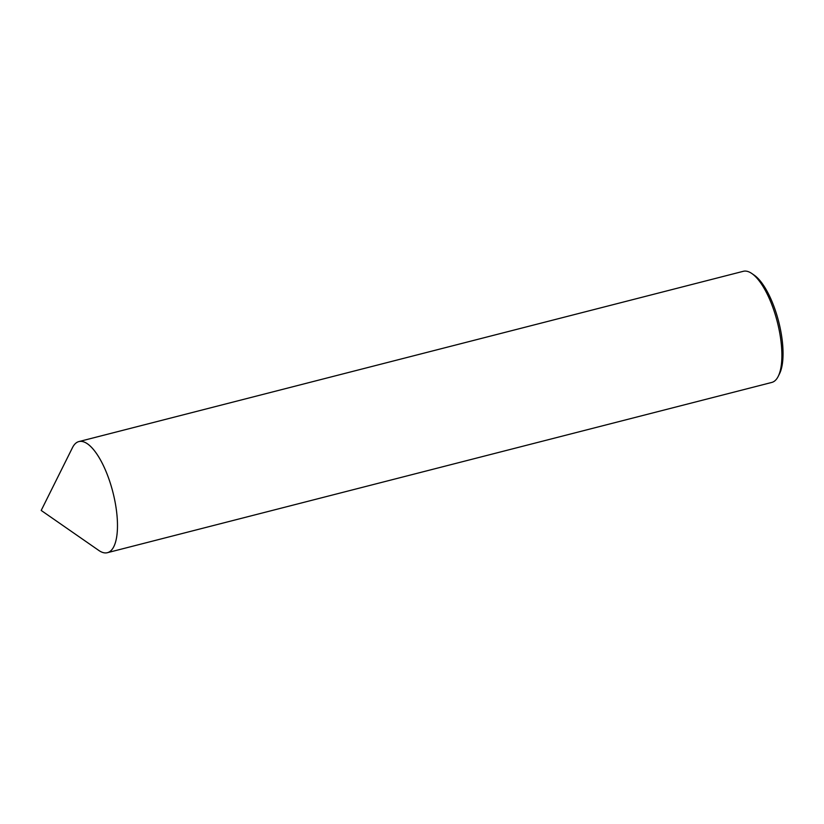 <?xml version="1.0" encoding="UTF-8"?>
<svg xmlns="http://www.w3.org/2000/svg" width="824" height="824" viewBox="0 0 824 824"><rect width="100%" height="100%" fill="white"/><g stroke="black" fill="none" stroke-linecap="round" stroke-linejoin="round"><path stroke-width="1.24" d="M751.879 273.547L754.29 275.216A54.971 19.518 -104.4 0 1 782.223 340.436A54.971 19.518 75.6 0 1 779.535 373.725L778.227 376.341A57.361 20.373 75.6 0 0 781.028 341.61A57.361 20.373 -104.4 0 0 751.879 273.547A57.361 20.373 -104.4 0 0 743.32 271.302L78.898 441.571A57.361 20.373 -104.4 0 1 116.617 511.879A57.361 20.373 75.6 0 1 107.377 552.698A57.361 20.373 75.6 0 1 98.077 549.917M778.227 376.341A57.361 20.373 75.6 0 1 771.8 382.429L107.377 552.698M86.726 443.322A57.361 20.373 75.6 0 1 116.617 511.879A57.361 20.373 75.6 0 1 99.56 550.947A57.361 20.373 -104.4 0 1 98.818 550.453L41.2 510.447L72.471 447.659A57.361 20.373 -104.4 0 1 86.726 443.322"/></g></svg>

